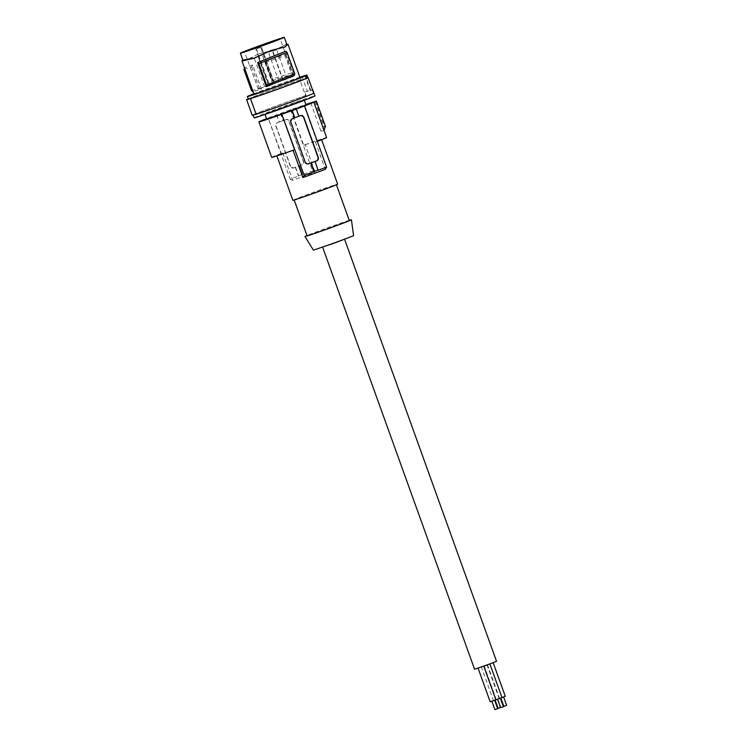 <?xml version="1.0" encoding="UTF-8"?>
<svg xmlns="http://www.w3.org/2000/svg" width="747" height="747" viewBox="0 0 747 747"><rect width="100%" height="100%" fill="white"/><g stroke="black" fill="none" stroke-linecap="round" stroke-linejoin="round"><path stroke-width="0.56" stroke-dasharray="3.73 2.8" d="M266.716 119.062L306.009 104.916M294.197 102.993L304.169 99.809L294.477 103.693L264.877 113.955L294.197 102.993M294.579 149.745L293.048 150.166A23.792 0.495 160.2 0 1 276.745 155.525A23.792 0.495 160.2 0 1 282.833 152.976L281.292 153.396L268.154 118.017A30.534 0.635 -19.8 0 1 276.679 114.833L276.455 114.898A31.43 0.654 160.2 0 1 280.527 113.404L280.751 113.348A30.534 0.635 160.2 0 1 290.546 109.818L290.919 109.716A29.18 0.607 160.2 0 1 305.859 104.515M268.528 117.914A29.18 0.607 -19.8 0 0 266.576 118.661M325.449 126.383L323.937 126.803L320.958 131.211A29.18 0.607 160.2 0 1 323.955 130.389L323.983 130.323M315.673 101.247L324.796 126.588M313.768 102.087L323.955 130.389M314.823 101.489L323.937 126.803M290.919 109.716L303.684 145.189A29.18 0.607 160.2 0 1 326.598 137.579M317.335 141.407A29.18 0.607 160.2 0 1 316.971 141.538L304.197 106.065M310.771 102.909L320.958 131.211M303.684 145.189L305.224 144.769L315.075 172.127L312.554 170.96A30.534 0.635 -19.8 0 0 302.759 174.49L299.603 165.722A30.534 0.635 160.2 0 1 302.124 164.798L303.515 161.912L288.772 120.939L286.372 119.464A2.241 2.166 -105.4 0 1 289.005 120.874L303.749 161.847A2.241 2.166 -105.4 0 1 302.479 164.704L293.524 167.982A2.241 2.166 -105.4 0 1 290.723 166.618L293.356 168.038M290.546 109.818L312.554 170.96M305.224 144.769A23.792 0.495 160.2 0 1 321.527 139.409A23.792 0.495 160.2 0 1 315.439 141.967L316.971 141.538M282.833 152.976L292.684 180.335A23.792 0.495 160.2 0 1 303.011 176.469A23.792 0.495 160.2 0 1 315.075 172.127M292.861 200.299A23.792 0.495 160.2 0 1 309.277 193.884A23.792 0.495 160.2 0 1 337.644 184.173M280.751 113.348L283.337 120.528A30.534 0.635 160.2 0 1 285.858 119.604L286.204 119.511A2.241 2.166 -105.4 0 1 286.372 119.464M299.603 165.722L302.759 174.49M293.524 167.982L293.169 168.084A30.534 0.635 -19.8 0 1 295.532 167.207L295.308 167.272A31.43 0.654 160.2 0 1 299.379 165.778M290.723 166.618L275.979 125.655A2.241 2.166 -105.4 0 1 277.249 122.797L286.204 119.511M302.451 174.322A31.43 0.654 -19.8 0 0 298.38 175.816L298.688 175.984A30.534 0.635 -19.8 0 0 290.163 179.159L268.154 118.017M295.308 167.272L298.38 175.816M295.532 167.207L298.688 175.984M276.679 114.833L279.266 122.013A30.534 0.635 -19.8 0 0 276.904 122.891L275.736 125.72L290.49 166.684M292.684 180.335L290.163 179.159M307.96 164.023A2.241 2.166 -105.4 0 1 305.159 162.65L290.415 121.686A2.241 2.166 -105.4 0 1 291.685 118.829L300.639 115.552A2.241 2.166 -105.4 0 1 300.985 115.458L300.639 115.552M298.632 116.327A30.534 0.635 -19.8 0 0 298.847 116.243L296.045 109.146M314.898 161.52L318.063 170.288M315.439 141.967L325.29 169.326M281.292 153.396A29.18 0.607 -19.8 0 0 271.675 157.356M276.455 114.898L279.266 122.013M279.033 122.078A31.43 0.654 160.2 0 1 283.104 120.584L283.337 120.528M280.527 113.404L283.104 120.584M320.893 190.69A22.447 0.467 -19.8 0 0 336.374 184.63A22.447 0.467 -19.8 0 0 335.608 184.78A22.447 0.467 -19.8 0 0 309.613 193.79A22.447 0.467 -19.8 0 0 294.131 199.841A22.447 0.467 -19.8 0 0 320.893 190.69M349.297 220.533A22.447 0.467 -19.8 0 0 322.536 229.684A22.447 0.467 -19.8 0 0 307.054 235.744M349.222 220.328A24.698 0.514 -19.8 0 0 327.998 227.648A24.698 0.514 -19.8 0 0 306.98 235.538M353.592 235.688L313.413 250.152M322.919 246.799L344.479 238.965L322.919 246.799M474.569 669.228L496.54 661.319M478.127 667.995L484.14 665.81L478.127 667.995M487.081 664.718L493.095 662.533L487.081 664.718M483.841 666.016L489.864 663.831L483.841 666.016M481.367 666.697L487.38 664.513L481.367 666.697M490.181 701.807L495.887 699.79M493.618 700.602L491.853 701.2L493.618 700.602M494.897 709.65L497.67 708.651M502.003 697.567L505.149 696.344M502.572 697.315L500.807 697.922L502.572 697.315M503.851 706.373L506.634 705.364M495.896 699.827L501.909 697.642M499.332 698.622L497.567 699.22L499.332 698.622M500.611 707.67L503.394 706.671M493.524 700.481L499.547 698.296L493.524 700.481M496.848 699.304L495.093 699.902L496.848 699.304M498.128 708.352L500.555 707.502M261.655 54.867L263.336 53.924M267.081 52.066L270.974 50.488M302.096 76.567L307.419 91.349L310.715 90.2L305.392 75.41M300.191 77.109L301.106 79.64L299.874 79.994L305.495 95.616L306.074 95.457L304.86 92.077L307.419 91.349M299.874 79.994A33.223 0.691 -19.8 0 0 248.237 98.865M301.106 79.64A31.43 0.654 -19.8 0 0 268.089 91.293A31.43 0.654 -19.8 0 0 248.312 99.08M299.855 77.221A31.43 0.654 -19.8 0 0 253.803 93.795M305.495 95.616A33.223 0.691 -19.8 0 0 271.357 107.745A33.223 0.691 -19.8 0 0 252.243 115.309M307.913 77.781L312.237 89.78L310.145 90.602L312.134 90.079L313.796 93.338M313.348 93.459A32.326 0.672 160.2 0 1 284.663 104.356A32.326 0.672 160.2 0 1 254.195 114.795A32.326 0.672 160.2 0 1 253.093 115.01A32.326 0.672 160.2 0 1 272.478 107.363A32.326 0.672 160.2 0 1 306.074 95.457M304.823 75.82L310.145 90.602M243.905 69.48L251.683 66.828L252.701 64.989L261.366 89.052L253.009 91.592M251.599 90.863L259.377 88.211L261.366 89.052M251.683 66.828L259.377 88.211M244.512 67.986L253.336 91.732M252.701 64.989L244.671 67.669M265.418 62.197L272.338 80.657L293.095 74.149L291.274 73.047L285.093 55.885L265.418 62.197L271.591 79.359L291.274 73.047M265.194 60.815L285.952 54.307L285.093 55.885M285.952 54.307L293.095 74.149M271.591 79.359L272.338 80.657M285.793 51.216L294.458 75.288M283.44 47.453L270.703 50.6M286.913 45.175L286.008 44.456L287.016 44.054L276.726 49.171L258.686 53.868L245.016 60.806L258.686 53.868M258.976 53.821L276.194 49.349L286.745 44.129M276.194 49.349L276.726 49.171M245.352 60.666L241.925 60.796M242.252 61.114L243.671 59.975L243.307 60.74L246.258 60.311M276.605 49.778L272.459 51.282L276.605 49.778M260.675 47.35L255.782 49.134L261.478 47.136L260.675 47.35L273.682 83.225L293.403 76.539L280.2 38.825M293.403 76.539L258.341 89.164L268.799 85.018L255.782 49.134M253.943 94.187A24.474 0.514 160.2 0 1 276.792 85.419A24.474 0.514 160.2 0 1 299.995 77.604M304.86 92.077A32.326 0.672 160.2 0 1 310.715 90.2M254.111 117.83A32.326 0.672 160.2 0 1 280.312 107.68A32.326 0.672 160.2 0 1 313.833 96.139A32.326 0.672 160.2 0 1 314.935 95.933M268.715 85.289L264.569 86.792L268.715 85.289M272.702 84.187L268.556 85.7L272.702 84.187M287.1 78.921L282.945 80.424L287.1 78.921M283.113 80.013L278.958 81.516L283.113 80.013M268.799 85.018L273.682 83.225M272.618 50.871L268.472 52.374L272.618 50.871M258.219 56.146L254.073 57.65L258.219 56.146M262.206 55.045L258.06 56.557L262.206 55.045M278.631 48.499L279.275 48.284M282.422 46.407L283.253 46.09M251.59 57.407L250.936 57.622M256.501 48.947L269.424 84.841M261.385 47.154L274.308 83.057M304.169 99.809L304.337 100.294M486.969 664.737L499.136 698.52M481.255 666.716L493.422 700.509M497.866 698.903L500.91 707.353M264.877 113.955L265.054 114.44M484.14 665.81L496.307 699.603M487.38 664.513L499.547 698.296M283.02 47.584L283.888 47.332M275.036 49.741L275.512 49.582M258.341 89.164L244.474 51.692M278.958 81.516L268.472 52.374M264.569 86.792L254.073 57.65M268.556 85.7L258.06 56.557M282.945 80.424L272.459 51.282M274.401 83.038L261.478 47.136M287.175 78.902L276.679 49.76M283.188 79.994L272.692 50.852M268.789 85.27L258.303 56.128M272.776 84.178L262.29 55.035"/><path stroke-width="1.12" d="M304.337 100.294L306.009 104.916L276.689 115.878L266.716 119.062L265.054 114.44M305.859 104.515A29.18 0.607 160.2 0 1 310.771 102.909L316.336 101.078L325.449 126.383L323.955 130.389M266.576 118.661A29.18 0.607 -19.8 0 0 258.901 121.873A29.18 0.607 -19.8 0 0 281.806 114.272L304.197 175.312A30.534 0.635 -19.8 0 0 313.992 171.782L310.827 163.005A30.534 0.635 160.2 0 1 308.306 163.92L308.137 163.976M316.336 101.078L313.768 102.087A29.18 0.607 160.2 0 1 313.824 102.106A29.18 0.607 160.2 0 1 304.197 106.065L304.571 105.962A30.534 0.635 -19.8 0 1 296.045 109.146L296.27 109.081A31.43 0.654 -19.8 0 1 292.198 110.575L291.974 110.64A30.534 0.635 160.2 0 1 282.179 114.17M313.824 102.106L326.598 137.579A29.18 0.607 160.2 0 1 317.335 141.407M304.571 105.962L326.588 167.104L325.29 169.326A23.792 0.495 160.2 0 1 314.963 173.192A23.792 0.495 160.2 0 1 302.899 177.525L304.197 175.312M293.085 150.278L302.899 177.525M321.64 139.736L337.644 184.173A23.792 0.495 160.2 0 1 321.229 190.597A23.792 0.495 160.2 0 1 292.861 200.299L276.866 155.862M258.901 121.873L271.675 157.356A29.18 0.607 -19.8 0 0 294.579 149.745L281.806 114.272M310.827 163.005L311.06 162.949A31.43 0.654 -19.8 0 0 315.131 161.455L314.898 161.52A30.534 0.635 -19.8 0 0 317.26 160.642L318.427 157.813L303.674 116.849L300.994 115.449A2.241 2.166 -105.4 0 1 303.441 116.915L318.185 157.878A2.241 2.166 -105.4 0 1 316.915 160.736L307.96 164.023L305.402 162.594L290.648 121.621L292.04 118.736A30.534 0.635 160.2 0 0 294.561 117.811L294.785 117.755A31.43 0.654 -19.8 0 0 298.856 116.261A30.534 0.635 -19.8 0 0 300.994 115.449L301.153 115.402M291.974 110.64L294.561 117.811M296.27 109.081L298.856 116.261M292.198 110.575L294.785 117.755M326.588 167.104A30.534 0.635 160.2 0 1 318.063 170.288L315.131 161.455M311.06 162.949L314.132 171.493A31.43 0.654 -19.8 0 0 318.203 169.999M294.187 200L307.054 235.744A22.447 0.467 -19.8 0 0 333.816 226.593A22.447 0.467 -19.8 0 0 349.297 220.533L336.43 184.789M306.98 235.538A24.698 0.514 -19.8 0 0 304.944 236.5A24.698 0.514 -19.8 0 0 305.784 236.341A24.698 0.514 -19.8 0 0 331.341 227.546A24.698 0.514 -19.8 0 0 351.417 219.777A24.698 0.514 -19.8 0 0 350.567 219.935A24.698 0.514 -19.8 0 0 349.222 220.328M304.944 236.5L313.413 250.152L336.234 242.402L353.592 235.688L351.417 219.777M344.61 239.32L496.54 661.319L487.081 664.979L474.569 669.228L322.639 247.229M495.887 699.79L490.181 701.807L478.071 668.154M494.654 700.256L497.67 708.651L496.652 709.052L494.897 709.65L491.871 701.256M505.149 696.344L502.003 697.567M503.609 696.979L506.634 705.364L503.851 706.373L500.873 698.09M501.909 697.642L495.896 699.827L483.785 666.165M500.369 698.277L503.394 706.671L502.376 707.064L500.611 707.67L497.595 699.276M500.555 707.502L498.128 708.352L495.149 700.07M263.336 53.924L267.081 52.066M270.974 50.488L254.045 58.285L241.925 60.796L253.943 94.187A24.474 0.514 160.2 0 0 277.156 86.372A24.474 0.514 160.2 0 0 299.995 77.604L287.968 44.222L284.84 47.014L270.974 50.488M299.855 77.221A31.43 0.654 -19.8 0 1 300.191 77.109L305.392 75.41A32.326 0.672 160.2 0 1 306.279 75.158A32.326 0.672 160.2 0 1 306.914 74.999L307.913 77.781M248.237 98.865A33.223 0.691 -19.8 0 0 246.622 99.687A33.223 0.691 -19.8 0 0 246.641 99.696L250.497 98.641A33.223 0.691 -19.8 0 0 281.834 87.744A33.223 0.691 -19.8 0 0 308.175 77.716L307.213 77.968L306.298 75.428A31.43 0.654 -19.8 0 1 275.204 87.231A31.43 0.654 -19.8 0 1 247.397 96.54A31.43 0.654 -19.8 0 1 253.803 93.795M247.397 96.54L248.312 99.08A31.43 0.654 -19.8 0 0 276.119 89.761A31.43 0.654 -19.8 0 0 307.213 77.968M250.497 98.641L256.118 114.272L252.262 115.327A33.223 0.691 -19.8 0 0 252.262 115.327L246.641 99.696M256.118 114.272A33.223 0.691 -19.8 0 0 287.455 103.366A33.223 0.691 -19.8 0 0 313.796 93.338L308.175 77.716M306.914 74.999L304.823 75.82L306.298 75.428M244.671 67.669L243.905 69.48L251.599 90.863L253.336 91.732M266.296 86.661L294.458 75.288L294.776 73.776L266.576 85.055L266.296 86.661L257.631 62.599L258.882 63.672L266.576 85.055M258.882 63.672L287.072 52.393L294.776 73.776M287.072 52.393L285.793 51.216L257.631 62.599M283.44 47.453L285.419 46.781M286.913 45.175L287.968 44.222L286.008 44.456L286.913 45.175L284.486 47.07M243.307 60.74L243.671 59.975L241.925 60.796M262.421 54.438L254.55 58.033L243.671 59.975M254.55 58.033L254.045 58.285M261.571 54.914L262.3 54.503M271.133 41.729L244.474 51.692L271.385 42.364L280.2 38.825L271.133 41.729M251.515 49.601A23.344 0.486 -19.8 0 0 284.308 37.35A23.344 0.486 -19.8 0 0 273.159 40.917A23.344 0.486 -19.8 0 0 240.366 53.168A23.344 0.486 -19.8 0 0 251.515 49.601M312.704 89.733L314.935 95.933A32.326 0.672 160.2 0 1 288.734 106.074A32.326 0.672 160.2 0 1 255.213 117.615A32.326 0.672 160.2 0 1 254.111 117.83L253.121 115.094M247.789 59.508L246.958 59.816M489.901 663.952L502.021 697.614M493.169 662.72L505.261 696.316M252.243 115.309L246.622 99.687M243.419 60.04L242.373 60.386M286.923 44.624L284.308 37.35M242.906 60.208L240.366 53.168"/></g></svg>
